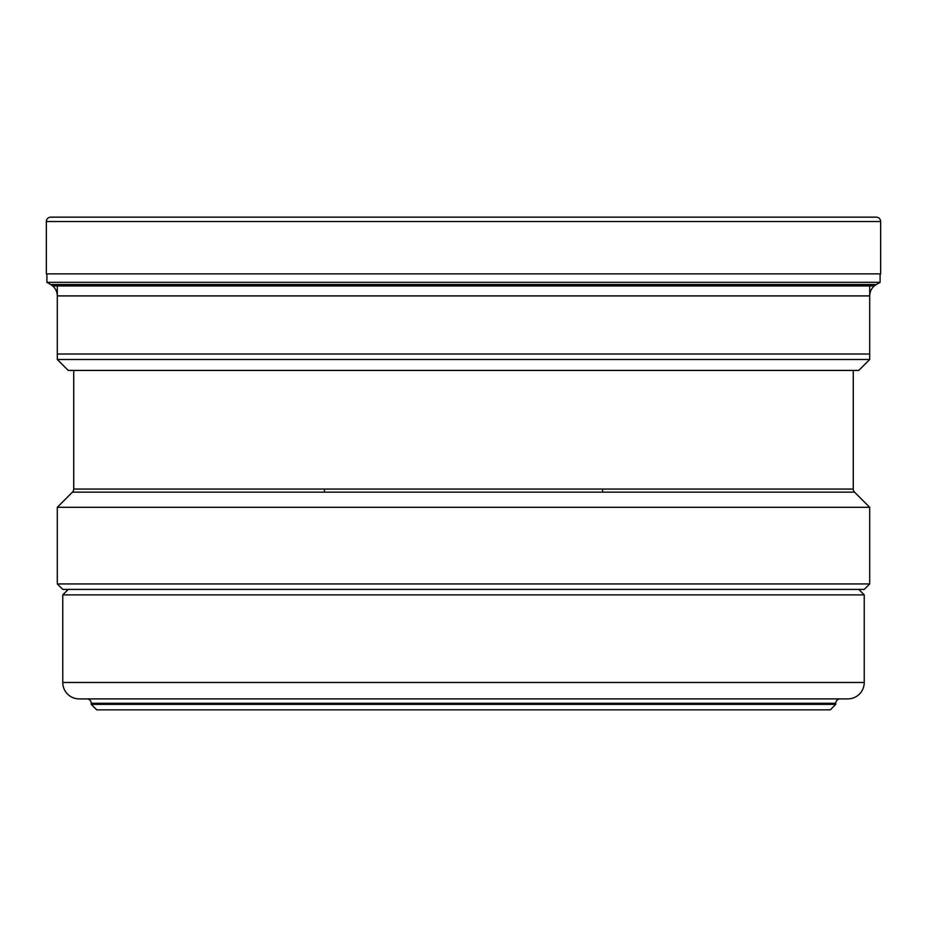 <?xml version="1.0" encoding="UTF-8"?>
<svg xmlns="http://www.w3.org/2000/svg" width="927" height="927" viewBox="0 0 927 927"><rect width="100%" height="100%" fill="white"/><g stroke="black" fill="none" stroke-linecap="round" stroke-linejoin="round"><path stroke-width="1.39" d="M880.65 221.53A4.38 4.38 0 0 0 876.27 217.15L50.73 217.15A4.38 4.38 0 0 0 46.35 221.53L46.35 273.871L880.65 273.871L880.65 221.53L46.35 221.53L46.35 273.871M850.14 217.15L50.73 217.15A4.38 4.38 0 0 0 46.35 221.53M46.895 282.329L50.707 284.531A2438.346 2438.346 0 0 1 46.895 282.329L46.895 273.871L46.895 282.329L880.105 282.329L880.105 273.871M880.105 282.329A2438.346 2438.346 0 0 1 876.293 284.531A13.245 13.245 0 0 0 869.7 295.91L869.7 359.491L858.75 370.441L68.25 370.441L57.3 359.491L869.7 359.491M876.293 284.531L50.707 284.531A13.245 13.245 0 0 1 57.3 295.91L57.3 359.491L68.25 370.441M57.3 285.922L57.3 354.01L869.7 354.01L869.7 285.922M73.72 370.441L73.72 489.062L853.28 489.062L853.28 370.441M853.28 489.062A4.38 4.38 0 0 0 854.555 492.156L72.445 492.156A4.38 4.38 0 0 0 73.72 489.062M854.555 492.156L869.7 507.301L57.3 507.301L72.445 492.156M57.3 507.301L57.3 583.94L869.7 583.94L869.7 507.301M57.3 583.94L62.769 589.41L864.231 589.41L869.7 583.94M858.75 589.41L864.231 594.891L62.769 594.891L68.25 589.41M62.769 594.891L62.769 682.481L864.231 682.481L864.231 594.891M62.769 682.481A16.419 16.419 0 0 0 79.201 698.9L847.799 698.9A16.419 16.419 0 0 0 864.231 682.481M840.14 698.9A4.38 4.38 0 0 0 835.76 703.28L91.24 703.28A4.38 4.38 0 0 0 86.86 698.9M463.5 704.369L835.76 704.369L830.291 709.85L96.709 709.85L91.24 704.369L463.5 704.369M835.76 703.28L835.76 704.369M91.24 703.28L91.24 704.369M324.45 492.156L324.45 489.062M602.55 489.062L602.55 492.156M57.3 318.621L57.3 359.491M50.707 284.531A13.245 13.245 0 0 1 57.3 295.91L869.7 295.91M52.688 285.922L874.312 285.922"/></g></svg>
